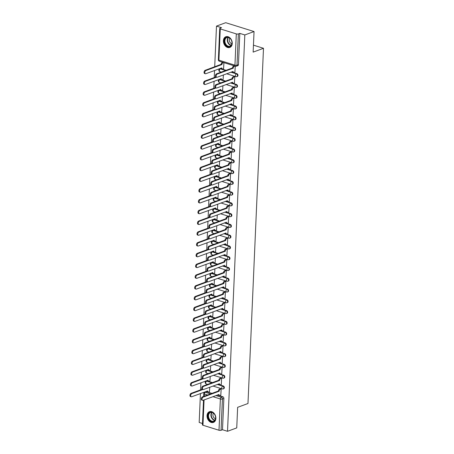 <?xml version="1.0" encoding="UTF-8"?>
<svg xmlns="http://www.w3.org/2000/svg" width="454" height="454" viewBox="0 0 454 454"><rect width="100%" height="100%" fill="white"/><g stroke="black" fill="none" stroke-linecap="round" stroke-linejoin="round"><path stroke-width="0.68" d="M237.346 76.442A1.464 1.084 -110.3 0 0 237.97 75.421A1.464 1.084 -110.3 0 0 236.897 73.684L236.386 73.877A1.464 1.084 69.7 0 1 237.459 75.608A1.464 1.084 69.7 0 1 236.835 76.63L237.346 76.442M236.874 87.208A1.464 1.084 -110.3 0 0 237.499 86.186A1.464 1.084 -110.3 0 0 236.426 84.455L235.915 84.643A1.464 1.084 69.7 0 1 236.988 86.379A1.464 1.084 69.7 0 1 236.364 87.401L236.874 87.208M236.403 97.979A1.464 1.084 -110.3 0 0 237.028 96.957A1.464 1.084 -110.3 0 0 235.955 95.221L235.444 95.414A1.464 1.084 69.7 0 1 236.517 97.145A1.464 1.084 69.7 0 1 235.893 98.166L236.403 97.979M235.932 108.744A1.464 1.084 -110.3 0 0 236.557 107.723A1.464 1.084 -110.3 0 0 235.484 105.992L234.973 106.179A1.464 1.084 69.7 0 1 236.046 107.916A1.464 1.084 69.7 0 1 235.422 108.937L235.932 108.744M235.461 119.516A1.464 1.084 -110.3 0 0 236.086 118.494A1.464 1.084 -110.3 0 0 235.013 116.757L234.502 116.95A1.464 1.084 69.7 0 1 235.581 118.681A1.464 1.084 69.7 0 1 234.951 119.703L235.461 119.516M234.99 130.281A1.464 1.084 -110.3 0 0 235.62 129.259A1.464 1.084 -110.3 0 0 234.542 127.529L234.037 127.716A1.464 1.084 69.7 0 1 235.11 129.452A1.464 1.084 69.7 0 1 234.48 130.474L234.99 130.281M234.519 141.052A1.464 1.084 -110.3 0 0 235.149 140.031A1.464 1.084 -110.3 0 0 234.077 138.294L233.566 138.481A1.464 1.084 69.7 0 1 234.639 140.218A1.464 1.084 69.7 0 1 234.014 141.239L234.519 141.052M234.054 151.818A1.464 1.084 -110.3 0 0 234.678 150.796A1.464 1.084 -110.3 0 0 233.606 149.065L233.095 149.252A1.464 1.084 69.7 0 1 234.168 150.989A1.464 1.084 69.7 0 1 233.543 152.011L234.054 151.818M233.583 162.589A1.464 1.084 -110.3 0 0 234.207 161.567A1.464 1.084 -110.3 0 0 233.135 159.831L232.624 160.018A1.464 1.084 69.7 0 1 233.697 161.755A1.464 1.084 69.7 0 1 233.072 162.776L233.583 162.589M233.112 173.354A1.464 1.084 -110.3 0 0 233.736 172.333A1.464 1.084 -110.3 0 0 232.664 170.602L232.153 170.789A1.464 1.084 69.7 0 1 233.225 172.52A1.464 1.084 69.7 0 1 232.601 173.542L233.112 173.354M232.641 184.125A1.464 1.084 -110.3 0 0 233.265 183.104A1.464 1.084 -110.3 0 0 232.193 181.367L231.682 181.555A1.464 1.084 69.7 0 1 232.754 183.291A1.464 1.084 69.7 0 1 232.13 184.313L232.641 184.125M232.17 194.891A1.464 1.084 -110.3 0 0 232.794 193.869A1.464 1.084 -110.3 0 0 231.722 192.138L231.211 192.326A1.464 1.084 69.7 0 1 232.289 194.057A1.464 1.084 69.7 0 1 231.659 195.078L232.17 194.891M231.699 205.662A1.464 1.084 -110.3 0 0 232.329 204.641A1.464 1.084 -110.3 0 0 231.256 202.904L230.746 203.091A1.464 1.084 69.7 0 1 231.818 204.828A1.464 1.084 69.7 0 1 231.188 205.849L231.699 205.662M231.234 216.427A1.464 1.084 -110.3 0 0 231.858 215.406A1.464 1.084 -110.3 0 0 230.785 213.675L230.274 213.862A1.464 1.084 69.7 0 1 231.347 215.593A1.464 1.084 69.7 0 1 230.723 216.615L231.234 216.427M230.763 227.199A1.464 1.084 -110.3 0 0 231.387 226.177A1.464 1.084 -110.3 0 0 230.314 224.441L229.803 224.628A1.464 1.084 69.7 0 1 230.876 226.364A1.464 1.084 69.7 0 1 230.252 227.386L230.763 227.199M230.292 237.964A1.464 1.084 -110.3 0 0 230.916 236.943A1.464 1.084 -110.3 0 0 229.843 235.212L229.332 235.399A1.464 1.084 69.7 0 1 230.405 237.13A1.464 1.084 69.7 0 1 229.781 238.151L230.292 237.964M229.82 248.735A1.464 1.084 -110.3 0 0 230.445 247.714A1.464 1.084 -110.3 0 0 229.372 245.977L228.861 246.164A1.464 1.084 69.7 0 1 229.934 247.901A1.464 1.084 69.7 0 1 229.31 248.923L229.82 248.735M229.349 259.501A1.464 1.084 -110.3 0 0 229.974 258.479A1.464 1.084 -110.3 0 0 228.901 256.748L228.39 256.936A1.464 1.084 69.7 0 1 229.469 258.666A1.464 1.084 69.7 0 1 228.839 259.688L229.349 259.501M228.878 270.272A1.464 1.084 -110.3 0 0 229.508 269.25A1.464 1.084 -110.3 0 0 228.43 267.514L227.925 267.701A1.464 1.084 69.7 0 1 228.998 269.438A1.464 1.084 69.7 0 1 228.368 270.459L228.878 270.272M228.407 281.037A1.464 1.084 -110.3 0 0 229.037 280.016A1.464 1.084 -110.3 0 0 227.965 278.279L227.454 278.472A1.464 1.084 69.7 0 1 228.527 280.203A1.464 1.084 69.7 0 1 227.902 281.225L228.407 281.037M227.942 291.803A1.464 1.084 -110.3 0 0 228.566 290.787A1.464 1.084 -110.3 0 0 227.494 289.05L226.983 289.238A1.464 1.084 69.7 0 1 228.056 290.974A1.464 1.084 69.7 0 1 227.431 291.996L227.942 291.803M227.471 302.574A1.464 1.084 -110.3 0 0 228.095 301.552A1.464 1.084 -110.3 0 0 227.023 299.816L226.512 300.009A1.464 1.084 69.7 0 1 227.585 301.74A1.464 1.084 69.7 0 1 226.96 302.761L227.471 302.574M227 313.339A1.464 1.084 -110.3 0 0 227.624 312.318A1.464 1.084 -110.3 0 0 226.552 310.587L226.041 310.774A1.464 1.084 69.7 0 1 227.113 312.511A1.464 1.084 69.7 0 1 226.489 313.532L227 313.339M226.529 324.111A1.464 1.084 -110.3 0 0 227.153 323.089A1.464 1.084 -110.3 0 0 226.081 321.353L225.57 321.546A1.464 1.084 69.7 0 1 226.642 323.276A1.464 1.084 69.7 0 1 226.018 324.298L226.529 324.111M226.058 334.876A1.464 1.084 -110.3 0 0 226.682 333.855A1.464 1.084 -110.3 0 0 225.61 332.124L225.099 332.311A1.464 1.084 69.7 0 1 226.177 334.048A1.464 1.084 69.7 0 1 225.547 335.069L226.058 334.876M225.587 345.647A1.464 1.084 -110.3 0 0 226.217 344.626A1.464 1.084 -110.3 0 0 225.144 342.889L224.634 343.082A1.464 1.084 69.7 0 1 225.706 344.813A1.464 1.084 69.7 0 1 225.076 345.834L225.587 345.647M225.122 356.413A1.464 1.084 -110.3 0 0 225.746 355.391A1.464 1.084 -110.3 0 0 224.673 353.66L224.162 353.848A1.464 1.084 69.7 0 1 225.235 355.584A1.464 1.084 69.7 0 1 224.611 356.606L225.122 356.413M224.651 367.184A1.464 1.084 -110.3 0 0 225.275 366.162A1.464 1.084 -110.3 0 0 224.202 364.426L223.691 364.613A1.464 1.084 69.7 0 1 224.764 366.35A1.464 1.084 69.7 0 1 224.14 367.371L224.651 367.184M224.18 377.949A1.464 1.084 -110.3 0 0 224.804 376.928A1.464 1.084 -110.3 0 0 223.731 375.197L223.22 375.384A1.464 1.084 69.7 0 1 224.293 377.121A1.464 1.084 69.7 0 1 223.669 378.137L224.18 377.949M223.708 388.72A1.464 1.084 -110.3 0 0 224.333 387.699A1.464 1.084 -110.3 0 0 223.26 385.962L222.749 386.15A1.464 1.084 69.7 0 1 223.822 387.886A1.464 1.084 69.7 0 1 223.198 388.908L223.708 388.72M207.03 415.677A5.715 4.222 -110.3 0 0 213.431 422.419A5.715 4.222 -110.3 0 0 215.871 418.435A5.715 4.222 -110.3 0 0 209.47 411.693A5.715 4.222 -110.3 0 0 207.03 415.677M223.402 40.724A5.715 4.222 -110.3 0 0 229.798 47.46A5.715 4.222 -110.3 0 0 232.238 43.482A5.715 4.222 -110.3 0 0 225.842 36.74A5.715 4.222 -110.3 0 0 223.402 40.724M254.047 31.542L253.15 52.114L263.49 48.294L247.98 403.504L237.641 407.323L236.744 427.895L227.516 431.3L244.819 34.947L254.047 31.542L225.712 22.7L216.484 26.105L214.708 66.806M214.549 70.489L214.237 77.572M214.078 81.26L213.766 88.343M213.607 92.026L213.295 99.108M213.136 102.791L212.83 109.879M212.665 113.562L212.358 120.645M212.194 124.328L211.887 131.41M211.729 135.099L211.416 142.181M211.258 145.865L210.945 152.947M210.787 156.636L210.474 163.718M210.316 167.401L210.009 174.484M209.844 178.172L209.538 185.255M209.373 188.938L209.067 196.02M208.902 199.709L208.596 206.791M208.437 210.474L208.125 217.557M207.966 221.246L207.654 228.328M207.495 232.011L207.183 239.093M207.024 242.782L206.718 249.865M206.553 253.548L206.247 260.63M206.082 264.319L205.776 271.401M205.617 275.084L205.304 282.167M205.146 285.855L204.833 292.938M204.675 296.621L204.362 303.703M204.204 307.386L203.897 314.474M203.732 318.158L203.426 325.24M203.261 328.923L202.955 336.011M202.79 339.694L202.484 346.777M202.325 350.46L202.013 357.542M201.854 361.231L201.542 368.313M201.383 371.996L201.071 379.079M200.912 382.767L200.606 389.85M200.441 393.533L199.181 422.458L202.484 423.491M216.484 26.105L221.501 27.671L220.065 28.205A1.464 0.488 2.5 0 0 219.73 28.494A1.464 0.488 2.5 0 0 220.269 28.897L236.307 33.902A1.464 0.488 2.5 0 0 238.367 33.914L236.999 65.183A1.464 1.084 69.7 0 1 236.375 66.205L237.811 65.677A1.464 1.084 69.7 0 0 238.441 64.655L236.999 65.183A1.464 0.488 2.5 0 1 234.939 65.172L236.307 33.902M244.819 34.947L239.803 33.386L238.367 33.914M206.752 391.728L205.316 392.256A1.464 1.084 69.7 0 0 204.748 392.262L206.184 391.734A1.464 1.084 69.7 0 1 206.752 391.728L211.995 393.363M217.318 395.025L222.789 396.734L221.353 397.261A1.464 1.084 69.7 0 1 222.426 398.998L221.064 430.267A1.464 0.488 -177.5 0 1 218.998 430.256L202.961 425.25A1.464 0.488 -177.5 0 1 202.427 424.842L203.506 400.127M221.064 430.267L222.5 429.734L227.516 431.3M220.797 395.201L221.172 389.021L220.321 388.828M209.935 380.895L210.236 376.451M221.268 384.43L221.643 378.25L220.792 378.063M210.401 370.129L210.707 365.68M221.739 373.665L222.114 367.485L221.263 367.292M210.872 359.358L211.178 354.914M222.205 362.894L222.585 356.719L221.734 356.526M211.343 348.593L211.643 344.149M222.676 352.128L223.056 345.948L222.205 345.755M211.814 337.821L212.114 333.378M223.147 341.357L223.527 335.183L222.67 334.99M212.285 327.056L212.586 322.612M223.618 330.591L223.998 324.411L223.141 324.218M212.756 316.285L213.057 311.841M224.089 319.82L224.463 313.646L223.612 313.453M213.227 305.519L213.528 301.076M224.56 309.055L224.934 302.875L224.083 302.682M213.692 294.748L213.999 290.305M225.031 298.289L225.405 292.109L224.554 291.916M214.163 283.983L214.464 279.539M225.496 287.518L225.876 281.338L225.025 281.145M214.634 273.212L214.935 268.768M225.967 276.753L226.347 270.573L225.49 270.38M215.105 262.446L215.406 258.003M226.438 265.982L226.818 259.802L225.961 259.609M215.576 251.675L215.877 247.231M226.909 255.216L227.284 249.036L226.433 248.843M216.047 240.909L216.348 236.466M227.38 244.445L227.755 238.265L226.904 238.078M216.513 230.144L216.819 225.695M227.851 233.679L228.226 227.499L227.375 227.306M216.984 219.373L217.29 214.929M228.317 222.908L228.697 216.728L227.846 216.541M217.455 208.607L217.755 204.158M228.788 212.143L229.168 205.963L228.317 205.77M217.926 197.836L218.226 193.393M229.259 201.372L229.639 195.192L228.782 195.004M218.397 187.071L218.697 182.621M229.73 190.606L230.11 184.426L229.253 184.233M218.868 176.3L219.168 171.856M230.201 179.835L230.575 173.655L229.724 173.468M219.339 165.534L219.64 161.085M230.672 169.07L231.046 162.89L230.195 162.697M219.804 154.763L220.111 150.319M231.143 158.298L231.517 152.118L230.666 151.931M220.275 143.997L220.576 139.554M231.608 147.533L231.988 141.353L231.137 141.16M220.746 133.226L221.047 128.783M232.079 136.762L232.459 130.587L231.602 130.394M221.217 122.461L221.518 118.017M232.55 125.996L232.93 119.816L232.073 119.623M221.688 111.69L221.989 107.246M233.021 115.225L233.396 109.051L232.544 108.858M222.159 100.924L222.46 96.481M233.492 104.46L233.867 98.28L233.016 98.087M222.625 90.153L222.931 85.71M233.963 93.689L234.338 87.514L233.487 87.321M223.096 79.388L223.402 74.944M234.429 82.923L234.809 76.743L233.958 76.55M223.567 68.616L223.936 62.641M234.9 72.158L235.268 66.176M220.86 68.685L220.349 68.872A1.464 1.084 69.7 0 0 219.781 68.877L220.292 68.69A1.464 1.084 -110.3 0 1 220.86 68.685L226.103 70.319M231.421 71.982L236.897 73.684M220.389 79.45L219.878 79.637A1.464 1.084 69.7 0 0 219.31 79.643L219.821 79.456A1.464 1.084 -110.3 0 1 220.389 79.45L225.632 81.084M230.955 82.747L236.426 84.455M219.918 90.221L219.407 90.408A1.464 1.084 69.7 0 0 218.839 90.414L219.35 90.227A1.464 1.084 -110.3 0 1 219.918 90.221L225.161 91.856M230.484 93.518L235.955 95.221M219.447 100.987L218.936 101.174A1.464 1.084 69.7 0 0 218.368 101.18L218.879 100.992A1.464 1.084 -110.3 0 1 219.447 100.987L224.69 102.621M230.013 104.284L235.484 105.992M218.976 111.758L218.465 111.945A1.464 1.084 69.7 0 0 217.897 111.951L218.408 111.763A1.464 1.084 -110.3 0 1 218.976 111.758L224.219 113.392M229.542 115.049L235.013 116.757M218.51 122.523L217.999 122.711A1.464 1.084 69.7 0 0 217.432 122.716L217.937 122.529A1.464 1.084 -110.3 0 1 218.51 122.523L223.748 124.158M229.071 125.82L234.542 127.529M218.039 133.294L217.528 133.482A1.464 1.084 69.7 0 0 216.961 133.487L217.472 133.3A1.464 1.084 -110.3 0 1 218.039 133.294L223.277 134.929M228.6 136.586L234.077 138.294M217.568 144.06L217.057 144.247A1.464 1.084 69.7 0 0 216.49 144.253L217.001 144.066A1.464 1.084 -110.3 0 1 217.568 144.06L222.812 145.694M228.129 147.357L233.606 149.065M217.097 154.825L216.586 155.018A1.464 1.084 69.7 0 0 216.019 155.024L216.53 154.831A1.464 1.084 -110.3 0 1 217.097 154.825L222.341 156.465M227.664 158.123L233.135 159.831M216.626 165.597L216.115 165.784A1.464 1.084 69.7 0 0 215.548 165.789L216.059 165.602A1.464 1.084 -110.3 0 1 216.626 165.597L221.87 167.231M227.193 168.894L232.664 170.602M216.155 176.362L215.644 176.555A1.464 1.084 69.7 0 0 215.077 176.561L215.588 176.368A1.464 1.084 -110.3 0 1 216.155 176.362L221.399 178.002M226.722 179.659L232.193 181.367M215.684 187.133L215.179 187.32A1.464 1.084 69.7 0 0 214.606 187.326L215.117 187.139A1.464 1.084 -110.3 0 1 215.684 187.133L220.928 188.768M226.251 190.43L231.722 192.138M215.219 197.899L214.708 198.092A1.464 1.084 69.7 0 0 214.14 198.097L214.651 197.904A1.464 1.084 -110.3 0 1 215.219 197.899L220.457 199.539M225.78 201.196L231.256 202.904M214.748 208.67L214.237 208.857A1.464 1.084 69.7 0 0 213.669 208.863L214.18 208.675A1.464 1.084 -110.3 0 1 214.748 208.67L219.991 210.304M225.309 211.967L230.785 213.675M214.277 219.435L213.766 219.628A1.464 1.084 69.7 0 0 213.198 219.634L213.709 219.441A1.464 1.084 -110.3 0 1 214.277 219.435L219.52 221.075M224.844 222.732L230.314 224.441M213.806 230.206L213.295 230.394A1.464 1.084 69.7 0 0 212.727 230.399L213.238 230.212A1.464 1.084 -110.3 0 1 213.806 230.206L219.049 231.841M224.372 233.504L229.843 235.212M213.335 240.972L212.824 241.159A1.464 1.084 69.7 0 0 212.256 241.165L212.767 240.978A1.464 1.084 -110.3 0 1 213.335 240.972L218.578 242.612M223.901 244.269L229.372 245.977M212.864 251.743L212.353 251.93A1.464 1.084 69.7 0 0 211.785 251.936L212.296 251.749A1.464 1.084 -110.3 0 1 212.864 251.743L218.107 253.377M223.43 255.04L228.901 256.748M212.398 262.508L211.887 262.696A1.464 1.084 69.7 0 0 211.32 262.701L211.825 262.514A1.464 1.084 -110.3 0 1 212.398 262.508L217.636 264.143M222.959 265.806L228.43 267.514M211.927 273.28L211.416 273.467A1.464 1.084 69.7 0 0 210.849 273.473L211.36 273.285A1.464 1.084 -110.3 0 1 211.927 273.28L217.165 274.914M222.488 276.577L227.965 278.279M211.456 284.045L210.945 284.232A1.464 1.084 69.7 0 0 210.378 284.238L210.889 284.051A1.464 1.084 -110.3 0 1 211.456 284.045L216.7 285.679M222.017 287.342L227.494 289.05M210.985 294.816L210.474 295.004A1.464 1.084 69.7 0 0 209.907 295.009L210.418 294.822A1.464 1.084 -110.3 0 1 210.985 294.816L216.229 296.451M221.552 298.113L227.023 299.816M210.514 305.582L210.003 305.769A1.464 1.084 69.7 0 0 209.436 305.775L209.947 305.587A1.464 1.084 -110.3 0 1 210.514 305.582L215.758 307.216M221.081 308.879L226.552 310.587M210.043 316.353L209.532 316.54A1.464 1.084 69.7 0 0 208.965 316.546L209.476 316.359A1.464 1.084 -110.3 0 1 210.043 316.353L215.287 317.987M220.61 319.644L226.081 321.353M209.572 327.118L209.067 327.306A1.464 1.084 69.7 0 0 208.494 327.311L209.005 327.124A1.464 1.084 -110.3 0 1 209.572 327.118L214.816 328.753M220.139 330.416L225.61 332.124M209.107 337.889L208.596 338.077A1.464 1.084 69.7 0 0 208.028 338.082L208.539 337.895A1.464 1.084 -110.3 0 1 209.107 337.889L214.345 339.524M219.668 341.181L225.144 342.889M208.636 348.655L208.125 348.842A1.464 1.084 69.7 0 0 207.557 348.848L208.068 348.661A1.464 1.084 -110.3 0 1 208.636 348.655L213.879 350.289M219.197 351.952L224.673 353.66M208.165 359.426L207.654 359.613A1.464 1.084 69.7 0 0 207.086 359.619L207.597 359.426A1.464 1.084 -110.3 0 1 208.165 359.426L213.408 361.061M218.732 362.718L224.202 364.426M207.694 370.192L207.183 370.379A1.464 1.084 69.7 0 0 206.615 370.385L207.126 370.197A1.464 1.084 -110.3 0 1 207.694 370.192L212.937 371.826M218.261 373.489L223.731 375.197M207.223 380.957L206.712 381.15A1.464 1.084 69.7 0 0 206.144 381.156L206.655 380.963A1.464 1.084 -110.3 0 1 207.223 380.957L212.466 382.597M217.789 384.254L223.26 385.962M253.451 45.162L263.49 48.294M209.464 391.666L209.765 387.217M239.803 33.386L238.441 64.655M222.5 429.734L223.862 398.464A1.464 1.084 -110.3 0 0 222.789 396.734M221.166 389.021L220.145 389.396A1.464 0.857 107.3 0 0 219.157 391.121L218.419 390.888A1.464 0.857 -72.7 0 1 219.407 389.169L220.428 388.789M219.151 391.223L203.154 397.131A1.685 0.987 107.3 0 0 202.058 398.771A1.685 0.987 107.3 0 0 202.58 400.326A1.685 0.987 107.3 0 0 203.012 400.309L219.01 394.503A1.464 0.857 107.3 0 0 219.498 395.559L218.76 395.332A1.464 0.857 -72.7 0 1 218.295 394.662M202.58 400.326L201.843 400.099A1.685 0.987 -72.7 0 1 201.321 398.538A1.685 0.987 -72.7 0 1 202.416 396.904L218.414 390.996M219.498 395.559A1.464 0.857 107.3 0 0 219.872 395.542L220.905 395.162M202.887 389.509L191.821 393.595A1.685 0.987 107.3 0 0 190.72 395.235A1.685 0.987 107.3 0 0 191.248 396.79A1.685 0.987 107.3 0 0 191.679 396.768L207.671 390.968A1.464 0.857 107.3 0 0 208.165 392.023A1.464 0.857 107.3 0 0 208.539 392.006L209.572 391.62M208.165 392.023L207.427 391.791A1.464 0.857 -72.7 0 1 206.962 391.127M191.248 396.79L190.51 396.563A1.685 0.987 -72.7 0 1 189.988 395.003A1.685 0.987 -72.7 0 1 191.083 393.363L202.178 389.265M221.637 378.25L220.61 378.63A1.464 0.857 107.3 0 0 219.623 380.35L218.89 380.123A1.464 0.857 -72.7 0 1 219.878 378.398L220.899 378.023M219.623 380.458L203.625 386.365A1.685 0.987 107.3 0 0 202.524 388A1.685 0.987 107.3 0 0 203.052 389.56A1.685 0.987 107.3 0 0 203.483 389.538L219.475 383.732A1.464 0.857 107.3 0 0 219.969 384.793L219.231 384.561A1.464 0.857 -72.7 0 1 218.766 383.897M203.052 389.56L202.314 389.328A1.685 0.987 -72.7 0 1 201.792 387.773A1.685 0.987 -72.7 0 1 202.887 386.133L218.885 380.225M219.969 384.793A1.464 0.857 107.3 0 0 220.343 384.771L221.376 384.39M222.108 367.485L221.081 367.859A1.464 0.857 107.3 0 0 220.094 369.584L219.356 369.352A1.464 0.857 -72.7 0 1 220.349 367.632L221.37 367.252M220.094 369.687L204.096 375.594A1.685 0.987 107.3 0 0 202.995 377.234A1.685 0.987 107.3 0 0 203.523 378.789A1.685 0.987 107.3 0 0 203.954 378.772L219.946 372.967A1.464 0.857 107.3 0 0 220.44 374.022L219.702 373.795A1.464 0.857 -72.7 0 1 219.237 373.126M203.523 378.789L202.785 378.562A1.685 0.987 -72.7 0 1 202.257 377.002A1.685 0.987 -72.7 0 1 203.358 375.367L219.356 369.46M220.44 374.022A1.464 0.857 107.3 0 0 220.814 374.005L221.847 373.625M209.731 420.353A4.949 3.655 69.7 0 1 208.607 413.554A4.949 3.655 69.7 0 1 213.908 413.481A4.949 3.655 69.7 0 1 215.031 420.279A4.949 3.655 69.7 0 1 209.731 420.353M213.987 413.645A4.58 3.382 -110.3 0 0 210.463 412.533A4.58 3.382 -110.3 0 0 208.511 415.711A4.58 3.382 -110.3 0 0 210.117 420.012A4.58 3.382 -110.3 0 0 213.641 421.13A4.58 3.382 -110.3 0 0 215.593 417.952A4.58 3.382 -110.3 0 0 213.987 413.645M213.454 413.168A3.263 2.406 -110.3 0 0 214.061 417.85A3.263 2.406 -110.3 0 0 215.502 418.707M209.935 411.557A5.681 4.194 -110.3 0 0 209.85 411.591A5.681 4.194 -110.3 0 0 207.427 415.529A5.681 4.194 -110.3 0 0 209.425 420.864A5.681 4.194 -110.3 0 0 213.789 422.243A5.681 4.194 -110.3 0 0 213.874 422.214L213.789 422.243M226.103 45.4A4.949 3.655 69.7 0 1 224.98 38.601A4.949 3.655 69.7 0 1 230.28 38.528A4.949 3.655 69.7 0 1 231.404 45.326A4.949 3.655 69.7 0 1 226.103 45.4M230.354 38.692A4.58 3.382 -110.3 0 0 226.835 37.58A4.58 3.382 -110.3 0 0 224.883 40.758A4.58 3.382 -110.3 0 0 226.489 45.06A4.58 3.382 -110.3 0 0 230.008 46.172A4.58 3.382 -110.3 0 0 231.966 42.999A4.58 3.382 -110.3 0 0 230.354 38.692M229.826 38.215A3.263 2.406 -110.3 0 0 230.433 42.897A3.263 2.406 -110.3 0 0 231.869 43.754M226.308 36.604A5.681 4.194 -110.3 0 0 226.223 36.638A5.681 4.194 -110.3 0 0 223.799 40.576A5.681 4.194 -110.3 0 0 225.791 45.911A5.681 4.194 -110.3 0 0 230.161 47.29A5.681 4.194 -110.3 0 0 230.24 47.261L230.161 47.29M203.358 378.738L192.292 382.824A1.685 0.987 107.3 0 0 191.191 384.464A1.685 0.987 107.3 0 0 191.719 386.025A1.685 0.987 107.3 0 0 192.15 386.002L208.142 380.197A1.464 0.857 107.3 0 0 208.636 381.252A1.464 0.857 107.3 0 0 209.01 381.235L210.043 380.855M208.636 381.252L207.898 381.025A1.464 0.857 -72.7 0 1 207.433 380.361M191.719 386.025L190.981 385.792A1.685 0.987 -72.7 0 1 190.453 384.237A1.685 0.987 -72.7 0 1 191.554 382.597L202.649 378.5M203.829 367.973L192.757 372.059A1.685 0.987 107.3 0 0 191.662 373.699A1.685 0.987 107.3 0 0 192.19 375.254A1.685 0.987 107.3 0 0 192.621 375.231L208.613 369.431A1.464 0.857 107.3 0 0 209.107 370.487A1.464 0.857 107.3 0 0 209.481 370.47L210.514 370.089M209.107 370.487L208.369 370.254A1.464 0.857 -72.7 0 1 207.898 369.59M192.19 375.254L191.452 375.027A1.685 0.987 -72.7 0 1 190.924 373.466A1.685 0.987 -72.7 0 1 192.025 371.826L203.12 367.729M222.579 356.713L221.552 357.094A1.464 0.857 107.3 0 0 220.565 358.813L219.827 358.586A1.464 0.857 -72.7 0 1 220.814 356.861L221.841 356.486M220.559 358.921L204.561 364.829A1.685 0.987 107.3 0 0 203.466 366.463A1.685 0.987 107.3 0 0 203.994 368.024A1.685 0.987 107.3 0 0 204.425 368.001L220.417 362.196A1.464 0.857 107.3 0 0 220.911 363.257L220.173 363.024A1.464 0.857 -72.7 0 1 219.702 362.36M203.994 368.024L203.256 367.791A1.685 0.987 -72.7 0 1 202.728 366.236A1.685 0.987 -72.7 0 1 203.829 364.596L219.827 358.688M220.911 363.257A1.464 0.857 107.3 0 0 221.285 363.234L222.318 362.854M223.05 345.948L222.023 346.323A1.464 0.857 107.3 0 0 221.036 348.048L220.298 347.815A1.464 0.857 -72.7 0 1 221.285 346.096L222.312 345.715M221.03 348.15L205.032 354.058A1.685 0.987 107.3 0 0 203.937 355.698A1.685 0.987 107.3 0 0 204.465 357.253A1.685 0.987 107.3 0 0 204.896 357.236L220.888 351.43A1.464 0.857 107.3 0 0 221.376 352.486L220.644 352.259A1.464 0.857 -72.7 0 1 220.173 351.589M204.465 357.253L203.727 357.026A1.685 0.987 -72.7 0 1 203.199 355.465A1.685 0.987 -72.7 0 1 204.294 353.831L220.292 347.923M221.376 352.486A1.464 0.857 107.3 0 0 221.756 352.469L222.789 352.088M223.521 335.177L222.494 335.557A1.464 0.857 107.3 0 0 221.507 337.282L220.769 337.05A1.464 0.857 -72.7 0 1 221.756 335.324L222.783 334.95M221.501 337.384L205.503 343.292A1.685 0.987 107.3 0 0 204.408 344.926A1.685 0.987 107.3 0 0 204.93 346.487A1.685 0.987 107.3 0 0 205.367 346.464L221.359 340.665A1.464 0.857 107.3 0 0 221.847 341.72L221.109 341.487A1.464 0.857 -72.7 0 1 220.644 340.823M204.93 346.487L204.198 346.254A1.685 0.987 -72.7 0 1 203.67 344.7A1.685 0.987 -72.7 0 1 204.765 343.059L220.763 337.152M221.847 341.72A1.464 0.857 107.3 0 0 222.227 341.697L223.254 341.317M204.294 357.202L193.228 361.288A1.685 0.987 107.3 0 0 192.133 362.928A1.685 0.987 107.3 0 0 192.661 364.488A1.685 0.987 107.3 0 0 193.092 364.466L209.084 358.66A1.464 0.857 107.3 0 0 209.572 359.721A1.464 0.857 107.3 0 0 209.952 359.699L210.985 359.318M209.572 359.721L208.84 359.489A1.464 0.857 -72.7 0 1 208.369 358.825M192.661 364.488L191.923 364.256A1.685 0.987 -72.7 0 1 191.395 362.701A1.685 0.987 -72.7 0 1 192.49 361.061L203.591 356.963M204.765 346.436L193.699 350.522A1.685 0.987 107.3 0 0 192.604 352.162A1.685 0.987 107.3 0 0 193.126 353.717A1.685 0.987 107.3 0 0 193.563 353.7L209.555 347.895A1.464 0.857 107.3 0 0 210.043 348.95A1.464 0.857 107.3 0 0 210.423 348.933L211.456 348.553M210.043 348.95L209.311 348.723A1.464 0.857 -72.7 0 1 208.84 348.053M193.126 353.717L192.394 353.49A1.685 0.987 -72.7 0 1 191.866 351.929A1.685 0.987 -72.7 0 1 192.961 350.295L204.062 346.192M205.236 335.665L194.17 339.757A1.685 0.987 107.3 0 0 193.075 341.391A1.685 0.987 107.3 0 0 193.597 342.952A1.685 0.987 107.3 0 0 194.034 342.929L210.026 337.123A1.464 0.857 107.3 0 0 210.514 338.185A1.464 0.857 107.3 0 0 210.889 338.162L211.922 337.782M210.514 338.185L209.776 337.952A1.464 0.857 -72.7 0 1 209.311 337.288M193.597 342.952L192.859 342.719A1.685 0.987 -72.7 0 1 192.337 341.164A1.685 0.987 -72.7 0 1 193.432 339.524L204.527 335.427M223.987 324.411L222.965 324.786A1.464 0.857 107.3 0 0 221.978 326.511L221.24 326.284A1.464 0.857 -72.7 0 1 222.227 324.559L223.254 324.179M221.972 326.613L205.974 332.521A1.685 0.987 107.3 0 0 204.879 334.161A1.685 0.987 107.3 0 0 205.401 335.722A1.685 0.987 107.3 0 0 205.838 335.699L221.83 329.893A1.464 0.857 107.3 0 0 222.318 330.949L221.58 330.722A1.464 0.857 -72.7 0 1 221.115 330.052M205.401 335.722L204.663 335.489A1.685 0.987 -72.7 0 1 204.141 333.928A1.685 0.987 -72.7 0 1 205.236 332.294L221.234 326.386M222.318 330.949A1.464 0.857 107.3 0 0 222.693 330.932L223.726 330.552M205.707 324.899L194.641 328.985A1.685 0.987 107.3 0 0 193.54 330.625A1.685 0.987 107.3 0 0 194.068 332.18A1.685 0.987 107.3 0 0 194.499 332.163L210.497 326.358A1.464 0.857 107.3 0 0 210.985 327.413A1.464 0.857 107.3 0 0 211.36 327.396L212.393 327.016M210.985 327.413L210.247 327.186A1.464 0.857 -72.7 0 1 209.782 326.517M194.068 332.18L193.33 331.953A1.685 0.987 -72.7 0 1 192.808 330.393A1.685 0.987 -72.7 0 1 193.903 328.758L204.998 324.661M224.458 313.64L223.436 314.02A1.464 0.857 107.3 0 0 222.449 315.746L221.711 315.513A1.464 0.857 -72.7 0 1 222.698 313.788L223.72 313.413M222.443 315.848L206.445 321.755A1.685 0.987 107.3 0 0 205.344 323.39A1.685 0.987 107.3 0 0 205.872 324.951A1.685 0.987 107.3 0 0 206.303 324.928L222.301 319.128A1.464 0.857 107.3 0 0 222.789 320.184L222.051 319.951A1.464 0.857 -72.7 0 1 221.586 319.287M205.872 324.951L205.134 324.724A1.685 0.987 -72.7 0 1 204.612 323.163A1.685 0.987 -72.7 0 1 205.707 321.523L221.705 315.615M222.789 320.184A1.464 0.857 107.3 0 0 223.164 320.161L224.197 319.781M206.178 314.128L195.112 318.22A1.685 0.987 107.3 0 0 194.011 319.854A1.685 0.987 107.3 0 0 194.539 321.415A1.685 0.987 107.3 0 0 194.97 321.392L210.962 315.587A1.464 0.857 107.3 0 0 211.456 316.648A1.464 0.857 107.3 0 0 211.831 316.625L212.864 316.245M211.456 316.648L210.718 316.415A1.464 0.857 -72.7 0 1 210.253 315.751M194.539 321.415L193.801 321.182A1.685 0.987 -72.7 0 1 193.273 319.627A1.685 0.987 -72.7 0 1 194.374 317.987L205.469 313.89M224.929 302.875L223.901 303.249A1.464 0.857 107.3 0 0 222.914 304.974L222.182 304.748A1.464 0.857 -72.7 0 1 223.169 303.022L224.191 302.642M222.914 305.077L206.916 310.984A1.685 0.987 107.3 0 0 205.815 312.624A1.685 0.987 107.3 0 0 206.343 314.185A1.685 0.987 107.3 0 0 206.774 314.162L222.766 308.357A1.464 0.857 107.3 0 0 223.26 309.412L222.522 309.185A1.464 0.857 -72.7 0 1 222.057 308.521M206.343 314.185L205.605 313.952A1.685 0.987 -72.7 0 1 205.077 312.392A1.685 0.987 -72.7 0 1 206.178 310.757L222.176 304.85M223.26 309.412A1.464 0.857 107.3 0 0 223.635 309.395L224.668 309.015M206.649 303.363L195.583 307.449A1.685 0.987 107.3 0 0 194.482 309.089A1.685 0.987 107.3 0 0 195.01 310.644A1.685 0.987 107.3 0 0 195.441 310.627L211.433 304.821A1.464 0.857 107.3 0 0 211.927 305.877A1.464 0.857 107.3 0 0 212.302 305.86L213.335 305.48M211.927 305.877L211.189 305.65A1.464 0.857 -72.7 0 1 210.724 304.98M195.01 310.644L194.272 310.417A1.685 0.987 -72.7 0 1 193.744 308.856A1.685 0.987 -72.7 0 1 194.845 307.222L205.94 303.124M225.4 292.104L224.372 292.484A1.464 0.857 107.3 0 0 223.385 294.209L222.647 293.976A1.464 0.857 -72.7 0 1 223.635 292.251L224.662 291.877M223.379 294.311L207.382 300.219A1.685 0.987 107.3 0 0 206.286 301.859A1.685 0.987 107.3 0 0 206.814 303.414A1.685 0.987 107.3 0 0 207.245 303.391L223.237 297.591A1.464 0.857 107.3 0 0 223.731 298.647L222.993 298.414A1.464 0.857 -72.7 0 1 222.528 297.75M206.814 303.414L206.076 303.187A1.685 0.987 -72.7 0 1 205.548 301.626A1.685 0.987 -72.7 0 1 206.649 299.986L222.647 294.079M223.731 298.647A1.464 0.857 107.3 0 0 224.106 298.63L225.139 298.244M207.12 292.597L196.049 296.683A1.685 0.987 107.3 0 0 194.953 298.318A1.685 0.987 107.3 0 0 195.481 299.878A1.685 0.987 107.3 0 0 195.912 299.856L211.904 294.05A1.464 0.857 107.3 0 0 212.398 295.111A1.464 0.857 107.3 0 0 212.773 295.089L213.806 294.708M212.398 295.111L211.66 294.879A1.464 0.857 -72.7 0 1 211.189 294.215M195.481 299.878L194.743 299.646A1.685 0.987 -72.7 0 1 194.216 298.091A1.685 0.987 -72.7 0 1 195.316 296.451L206.411 292.353M225.871 281.338L224.844 281.718A1.464 0.857 107.3 0 0 223.856 283.438L223.118 283.211A1.464 0.857 -72.7 0 1 224.106 281.486L225.133 281.105M223.85 283.54L207.853 289.448A1.685 0.987 107.3 0 0 206.757 291.088A1.685 0.987 107.3 0 0 207.285 292.648A1.685 0.987 107.3 0 0 207.716 292.626L223.708 286.82A1.464 0.857 107.3 0 0 224.202 287.876L223.464 287.649A1.464 0.857 -72.7 0 1 222.993 286.985M207.285 292.648L206.547 292.416A1.685 0.987 -72.7 0 1 206.02 290.861A1.685 0.987 -72.7 0 1 207.12 289.221L223.113 283.313M224.202 287.876A1.464 0.857 107.3 0 0 224.577 287.859L225.61 287.478M207.586 281.826L196.52 285.912A1.685 0.987 107.3 0 0 195.424 287.552A1.685 0.987 107.3 0 0 195.952 289.107A1.685 0.987 107.3 0 0 196.383 289.09L212.376 283.285A1.464 0.857 107.3 0 0 212.864 284.34A1.464 0.857 107.3 0 0 213.244 284.323L214.277 283.943M212.864 284.34L212.132 284.113A1.464 0.857 -72.7 0 1 211.66 283.444M195.952 289.107L195.214 288.88A1.685 0.987 -72.7 0 1 194.687 287.32A1.685 0.987 -72.7 0 1 195.782 285.685L206.882 281.588M226.342 270.567L225.315 270.947A1.464 0.857 107.3 0 0 224.327 272.672L223.589 272.44A1.464 0.857 -72.7 0 1 224.577 270.72L225.604 270.34M224.321 272.775L208.324 278.682A1.685 0.987 107.3 0 0 207.228 280.322A1.685 0.987 107.3 0 0 207.75 281.877A1.685 0.987 107.3 0 0 208.187 281.855L224.18 276.055A1.464 0.857 107.3 0 0 224.668 277.11L223.936 276.878A1.464 0.857 -72.7 0 1 223.464 276.214M207.75 281.877L207.018 281.65A1.685 0.987 -72.7 0 1 206.491 280.09A1.685 0.987 -72.7 0 1 207.586 278.45L223.584 272.542M224.668 277.11A1.464 0.857 107.3 0 0 225.048 277.093L226.081 276.707M208.057 271.061L196.991 275.147A1.685 0.987 107.3 0 0 195.895 276.781A1.685 0.987 107.3 0 0 196.417 278.342A1.685 0.987 107.3 0 0 196.854 278.319L212.847 272.519A1.464 0.857 107.3 0 0 213.335 273.575A1.464 0.857 107.3 0 0 213.715 273.552L214.742 273.172M213.335 273.575L212.597 273.342A1.464 0.857 -72.7 0 1 212.132 272.678M196.417 278.342L195.685 278.109A1.685 0.987 -72.7 0 1 195.158 276.554A1.685 0.987 -72.7 0 1 196.253 274.914L207.353 270.817M226.807 259.802L225.786 260.182A1.464 0.857 107.3 0 0 224.798 261.901L224.06 261.674A1.464 0.857 -72.7 0 1 225.048 259.949L226.075 259.569M224.792 262.003L208.795 267.911A1.685 0.987 107.3 0 0 207.699 269.551A1.685 0.987 107.3 0 0 208.221 271.112A1.685 0.987 107.3 0 0 208.658 271.089L224.651 265.284A1.464 0.857 107.3 0 0 225.139 266.339L224.401 266.112A1.464 0.857 -72.7 0 1 223.936 265.448M208.221 271.112L207.489 270.879A1.685 0.987 -72.7 0 1 206.962 269.324A1.685 0.987 -72.7 0 1 208.057 267.684L224.055 261.776M225.139 266.339A1.464 0.857 107.3 0 0 225.519 266.322L226.546 265.942M208.528 260.29L197.462 264.376A1.685 0.987 107.3 0 0 196.366 266.016A1.685 0.987 107.3 0 0 196.888 267.576A1.685 0.987 107.3 0 0 197.32 267.554L213.318 261.748A1.464 0.857 107.3 0 0 213.806 262.804A1.464 0.857 107.3 0 0 214.18 262.787L215.213 262.406M213.806 262.804L213.068 262.577A1.464 0.857 -72.7 0 1 212.603 261.907M196.888 267.576L196.151 267.344A1.685 0.987 -72.7 0 1 195.629 265.783A1.685 0.987 -72.7 0 1 196.724 264.149L207.819 260.051M227.278 249.03L226.257 249.411A1.464 0.857 107.3 0 0 225.269 251.136L224.531 250.903A1.464 0.857 -72.7 0 1 225.519 249.184L226.54 248.803M225.263 251.238L209.266 257.146A1.685 0.987 107.3 0 0 208.17 258.786A1.685 0.987 107.3 0 0 208.692 260.341A1.685 0.987 107.3 0 0 209.124 260.318L225.122 254.518A1.464 0.857 107.3 0 0 225.61 255.574L224.872 255.341A1.464 0.857 -72.7 0 1 224.407 254.677M208.692 260.341L207.955 260.114A1.685 0.987 -72.7 0 1 207.433 258.553A1.685 0.987 -72.7 0 1 208.528 256.913L224.526 251.005M225.61 255.574A1.464 0.857 107.3 0 0 225.984 255.557L227.017 255.171M208.999 249.524L197.933 253.61A1.685 0.987 107.3 0 0 196.832 255.244A1.685 0.987 107.3 0 0 197.359 256.805A1.685 0.987 107.3 0 0 197.791 256.782L213.783 250.983A1.464 0.857 107.3 0 0 214.277 252.038A1.464 0.857 107.3 0 0 214.651 252.015L215.684 251.635M214.277 252.038L213.539 251.805A1.464 0.857 -72.7 0 1 213.074 251.141M197.359 256.805L196.622 256.578A1.685 0.987 -72.7 0 1 196.1 255.017A1.685 0.987 -72.7 0 1 197.195 253.377L208.29 249.28M227.749 238.265L226.722 238.645A1.464 0.857 107.3 0 0 225.734 240.365L225.002 240.138A1.464 0.857 -72.7 0 1 225.99 238.412L227.011 238.032M225.734 240.467L209.737 246.374A1.685 0.987 107.3 0 0 208.636 248.015A1.685 0.987 107.3 0 0 209.163 249.575A1.685 0.987 107.3 0 0 209.595 249.552L225.587 243.747A1.464 0.857 107.3 0 0 226.081 244.802L225.343 244.575A1.464 0.857 -72.7 0 1 224.878 243.912M209.163 249.575L208.426 249.342A1.685 0.987 -72.7 0 1 207.904 247.788A1.685 0.987 -72.7 0 1 208.999 246.147L224.997 240.24M226.081 244.802A1.464 0.857 107.3 0 0 226.455 244.785L227.488 244.405M209.47 238.753L198.404 242.839A1.685 0.987 107.3 0 0 197.303 244.479A1.685 0.987 107.3 0 0 197.831 246.04A1.685 0.987 107.3 0 0 198.262 246.017L214.254 240.211A1.464 0.857 107.3 0 0 214.748 241.267A1.464 0.857 107.3 0 0 215.122 241.25L216.155 240.87M214.748 241.267L214.01 241.04A1.464 0.857 -72.7 0 1 213.545 240.376M197.831 246.04L197.093 245.807A1.685 0.987 -72.7 0 1 196.565 244.246A1.685 0.987 -72.7 0 1 197.666 242.612L208.761 238.515M228.22 227.494L227.193 227.874A1.464 0.857 107.3 0 0 226.206 229.599L225.468 229.366A1.464 0.857 -72.7 0 1 226.461 227.647L227.482 227.267M226.206 229.701L210.208 235.609A1.685 0.987 107.3 0 0 209.107 237.249A1.685 0.987 107.3 0 0 209.635 238.804A1.685 0.987 107.3 0 0 210.066 238.781L226.058 232.981A1.464 0.857 107.3 0 0 226.552 234.037L225.814 233.804A1.464 0.857 -72.7 0 1 225.349 233.14M209.635 238.804L208.897 238.577A1.685 0.987 -72.7 0 1 208.369 237.016A1.685 0.987 -72.7 0 1 209.47 235.376L225.468 229.469M226.552 234.037A1.464 0.857 107.3 0 0 226.926 234.02L227.959 233.64M209.941 227.987L198.869 232.073A1.685 0.987 107.3 0 0 197.774 233.714A1.685 0.987 107.3 0 0 198.302 235.268A1.685 0.987 107.3 0 0 198.733 235.246L214.725 229.446A1.464 0.857 107.3 0 0 215.219 230.501A1.464 0.857 107.3 0 0 215.593 230.484L216.626 230.099M215.219 230.501L214.481 230.269A1.464 0.857 -72.7 0 1 214.01 229.605M198.302 235.268L197.564 235.041A1.685 0.987 -72.7 0 1 197.036 233.481A1.685 0.987 -72.7 0 1 198.137 231.841L209.232 227.743M228.691 216.728L227.664 217.108A1.464 0.857 107.3 0 0 226.677 218.828L225.939 218.601A1.464 0.857 -72.7 0 1 226.926 216.876L227.953 216.496M226.671 218.936L210.673 224.838A1.685 0.987 107.3 0 0 209.578 226.478A1.685 0.987 107.3 0 0 210.106 228.039A1.685 0.987 107.3 0 0 210.537 228.016L226.529 222.21A1.464 0.857 107.3 0 0 227.023 223.266L226.285 223.039A1.464 0.857 -72.7 0 1 225.814 222.375M210.106 228.039L209.368 227.806A1.685 0.987 -72.7 0 1 208.84 226.251A1.685 0.987 -72.7 0 1 209.941 224.611L225.939 218.703M227.023 223.266A1.464 0.857 107.3 0 0 227.397 223.249L228.43 222.869M210.406 217.216L199.34 221.302A1.685 0.987 107.3 0 0 198.245 222.942A1.685 0.987 107.3 0 0 198.773 224.503A1.685 0.987 107.3 0 0 199.204 224.48L215.196 218.675A1.464 0.857 107.3 0 0 215.684 219.73A1.464 0.857 107.3 0 0 216.064 219.713L217.097 219.333M215.684 219.73L214.952 219.503A1.464 0.857 -72.7 0 1 214.481 218.839M198.773 224.503L198.035 224.27A1.685 0.987 -72.7 0 1 197.507 222.715A1.685 0.987 -72.7 0 1 198.602 221.075L209.703 216.978M229.162 205.957L228.135 206.337A1.464 0.857 107.3 0 0 227.148 208.063L226.41 207.83A1.464 0.857 -72.7 0 1 227.397 206.11L228.424 205.73M227.142 208.165L211.144 214.072A1.685 0.987 107.3 0 0 210.049 215.712A1.685 0.987 107.3 0 0 210.577 217.267A1.685 0.987 107.3 0 0 211.008 217.25L227 211.445A1.464 0.857 107.3 0 0 227.488 212.5L226.756 212.273A1.464 0.857 -72.7 0 1 226.285 211.604M210.577 217.267L209.839 217.04A1.685 0.987 -72.7 0 1 209.311 215.48A1.685 0.987 -72.7 0 1 210.406 213.84L226.404 207.938M227.488 212.5A1.464 0.857 107.3 0 0 227.868 212.483L228.901 212.103M210.877 206.451L199.811 210.537A1.685 0.987 107.3 0 0 198.716 212.177A1.685 0.987 107.3 0 0 199.238 213.732A1.685 0.987 107.3 0 0 199.675 213.709L215.667 207.909A1.464 0.857 107.3 0 0 216.155 208.965A1.464 0.857 107.3 0 0 216.535 208.948L217.568 208.562M216.155 208.965L215.423 208.732A1.464 0.857 -72.7 0 1 214.952 208.068M199.238 213.732L198.506 213.505A1.685 0.987 -72.7 0 1 197.978 211.944A1.685 0.987 -72.7 0 1 199.073 210.304L210.174 206.207M229.633 195.192L228.606 195.572A1.464 0.857 107.3 0 0 227.619 197.291L226.881 197.064A1.464 0.857 -72.7 0 1 227.868 195.339L228.895 194.965M227.613 197.399L211.615 203.307A1.685 0.987 107.3 0 0 210.52 204.941A1.685 0.987 107.3 0 0 211.042 206.502A1.685 0.987 107.3 0 0 211.479 206.479L227.471 200.674A1.464 0.857 107.3 0 0 227.959 201.735L227.221 201.502A1.464 0.857 -72.7 0 1 226.756 200.838M211.042 206.502L210.31 206.269A1.685 0.987 -72.7 0 1 209.782 204.714A1.685 0.987 -72.7 0 1 210.877 203.074L226.875 197.167M227.959 201.735A1.464 0.857 107.3 0 0 228.339 201.712L229.366 201.332M211.348 195.68L200.282 199.766A1.685 0.987 107.3 0 0 199.187 201.406A1.685 0.987 107.3 0 0 199.709 202.966A1.685 0.987 107.3 0 0 200.146 202.944L216.138 197.138A1.464 0.857 107.3 0 0 216.626 198.194A1.464 0.857 107.3 0 0 217.001 198.177L218.034 197.796M216.626 198.194L215.888 197.967A1.464 0.857 -72.7 0 1 215.423 197.303M199.709 202.966L198.971 202.734A1.685 0.987 -72.7 0 1 198.449 201.179A1.685 0.987 -72.7 0 1 199.544 199.539L210.639 195.441M230.099 184.426L229.077 184.801A1.464 0.857 107.3 0 0 228.09 186.526L227.352 186.293A1.464 0.857 -72.7 0 1 228.339 184.574L229.366 184.193M228.084 186.628L212.086 192.536A1.685 0.987 107.3 0 0 210.991 194.176A1.685 0.987 107.3 0 0 211.513 195.731A1.685 0.987 107.3 0 0 211.95 195.714L227.942 189.908A1.464 0.857 107.3 0 0 228.43 190.964L227.692 190.737A1.464 0.857 -72.7 0 1 227.227 190.067M211.513 195.731L210.775 195.504A1.685 0.987 -72.7 0 1 210.253 193.943A1.685 0.987 -72.7 0 1 211.348 192.309L227.346 186.401M228.43 190.964A1.464 0.857 107.3 0 0 228.805 190.947L229.838 190.567M211.819 184.914L200.753 189A1.685 0.987 107.3 0 0 199.652 190.64A1.685 0.987 107.3 0 0 200.18 192.195A1.685 0.987 107.3 0 0 200.611 192.173L216.609 186.373A1.464 0.857 107.3 0 0 217.097 187.428A1.464 0.857 107.3 0 0 217.472 187.411L218.505 187.025M217.097 187.428L216.359 187.196A1.464 0.857 -72.7 0 1 215.894 186.532M200.18 192.195L199.442 191.968A1.685 0.987 -72.7 0 1 198.92 190.408A1.685 0.987 -72.7 0 1 200.015 188.768L211.11 184.67M230.57 173.655L229.548 174.035A1.464 0.857 107.3 0 0 228.561 175.755L227.823 175.528A1.464 0.857 -72.7 0 1 228.81 173.803L229.832 173.428M228.555 175.863L212.557 181.77A1.685 0.987 107.3 0 0 211.456 183.405A1.685 0.987 107.3 0 0 211.984 184.965A1.685 0.987 107.3 0 0 212.415 184.943L228.413 179.137A1.464 0.857 107.3 0 0 228.901 180.198L228.163 179.966A1.464 0.857 -72.7 0 1 227.698 179.302M211.984 184.965L211.246 184.733A1.685 0.987 -72.7 0 1 210.724 183.178A1.685 0.987 -72.7 0 1 211.819 181.538L227.817 175.63M228.901 180.198A1.464 0.857 107.3 0 0 229.276 180.176L230.309 179.795M212.29 174.143L201.224 178.229A1.685 0.987 107.3 0 0 200.123 179.869A1.685 0.987 107.3 0 0 200.651 181.43A1.685 0.987 107.3 0 0 201.082 181.407L217.074 175.602A1.464 0.857 107.3 0 0 217.568 176.657A1.464 0.857 107.3 0 0 217.943 176.64L218.976 176.26M217.568 176.657L216.83 176.43A1.464 0.857 -72.7 0 1 216.365 175.766M200.651 181.43L199.913 181.197A1.685 0.987 -72.7 0 1 199.385 179.642A1.685 0.987 -72.7 0 1 200.486 178.002L211.581 173.905M231.041 162.89L230.013 163.264A1.464 0.857 107.3 0 0 229.026 164.989L228.294 164.757A1.464 0.857 -72.7 0 1 229.281 163.037L230.303 162.657M229.026 165.091L213.028 170.999A1.685 0.987 107.3 0 0 211.927 172.639A1.685 0.987 107.3 0 0 212.455 174.194A1.685 0.987 107.3 0 0 212.886 174.177L228.878 168.372A1.464 0.857 107.3 0 0 229.372 169.427L228.634 169.2A1.464 0.857 -72.7 0 1 228.169 168.53M212.455 174.194L211.717 173.967A1.685 0.987 -72.7 0 1 211.189 172.406A1.685 0.987 -72.7 0 1 212.29 170.772L228.288 164.864M229.372 169.427A1.464 0.857 107.3 0 0 229.747 169.41L230.78 169.03M212.761 163.378L201.695 167.464A1.685 0.987 107.3 0 0 200.594 169.104A1.685 0.987 107.3 0 0 201.122 170.659A1.685 0.987 107.3 0 0 201.553 170.636L217.545 164.836A1.464 0.857 107.3 0 0 218.039 165.892A1.464 0.857 107.3 0 0 218.414 165.875L219.447 165.494M218.039 165.892L217.301 165.659A1.464 0.857 -72.7 0 1 216.836 164.995M201.122 170.659L200.384 170.432A1.685 0.987 -72.7 0 1 199.856 168.871A1.685 0.987 -72.7 0 1 200.957 167.231L212.052 163.134M231.512 152.118L230.484 152.499A1.464 0.857 107.3 0 0 229.497 154.218L228.759 153.991A1.464 0.857 -72.7 0 1 229.747 152.266L230.774 151.891M229.491 154.326L213.493 160.234A1.685 0.987 107.3 0 0 212.398 161.868A1.685 0.987 107.3 0 0 212.926 163.429A1.685 0.987 107.3 0 0 213.357 163.406L229.349 157.6A1.464 0.857 107.3 0 0 229.843 158.662L229.105 158.429A1.464 0.857 -72.7 0 1 228.64 157.765M212.926 163.429L212.188 163.196A1.685 0.987 -72.7 0 1 211.66 161.641A1.685 0.987 -72.7 0 1 212.761 160.001L228.759 154.093M229.843 158.662A1.464 0.857 107.3 0 0 230.218 158.639L231.251 158.259M213.227 152.606L202.161 156.692A1.685 0.987 107.3 0 0 201.065 158.333A1.685 0.987 107.3 0 0 201.593 159.893A1.685 0.987 107.3 0 0 202.024 159.87L218.016 154.065A1.464 0.857 107.3 0 0 218.51 155.12A1.464 0.857 107.3 0 0 218.885 155.103L219.918 154.723M218.51 155.12L217.772 154.893A1.464 0.857 -72.7 0 1 217.301 154.229M201.593 159.893L200.855 159.66A1.685 0.987 -72.7 0 1 200.328 158.106A1.685 0.987 -72.7 0 1 201.428 156.465L212.523 152.368M231.983 141.353L230.955 141.727A1.464 0.857 107.3 0 0 229.968 143.453L229.23 143.22A1.464 0.857 -72.7 0 1 230.218 141.5L231.245 141.12M229.962 143.555L213.965 149.462A1.685 0.987 107.3 0 0 212.869 151.103A1.685 0.987 107.3 0 0 213.397 152.657A1.685 0.987 107.3 0 0 213.828 152.64L229.82 146.835A1.464 0.857 107.3 0 0 230.314 147.891L229.576 147.663A1.464 0.857 -72.7 0 1 229.105 146.994M213.397 152.657L212.659 152.431A1.685 0.987 -72.7 0 1 212.132 150.87A1.685 0.987 -72.7 0 1 213.232 149.235L229.225 143.328M230.314 147.891A1.464 0.857 107.3 0 0 230.689 147.873L231.722 147.493M213.698 141.841L202.632 145.927A1.685 0.987 107.3 0 0 201.536 147.567A1.685 0.987 107.3 0 0 202.064 149.122A1.685 0.987 107.3 0 0 202.495 149.105L218.488 143.299A1.464 0.857 107.3 0 0 218.976 144.355A1.464 0.857 107.3 0 0 219.356 144.338L220.389 143.958M218.976 144.355L218.243 144.122A1.464 0.857 -72.7 0 1 217.772 143.458M202.064 149.122L201.326 148.895A1.685 0.987 -72.7 0 1 200.799 147.334A1.685 0.987 -72.7 0 1 201.894 145.694L212.994 141.597M232.454 130.582L231.427 130.962A1.464 0.857 107.3 0 0 230.439 132.681L229.701 132.454A1.464 0.857 -72.7 0 1 230.689 130.729L231.716 130.355M230.433 132.789L214.436 138.697A1.685 0.987 107.3 0 0 213.34 140.331A1.685 0.987 107.3 0 0 213.862 141.892A1.685 0.987 107.3 0 0 214.299 141.869L230.292 136.064A1.464 0.857 107.3 0 0 230.78 137.125L230.047 136.892A1.464 0.857 -72.7 0 1 229.576 136.228M213.862 141.892L213.13 141.659A1.685 0.987 -72.7 0 1 212.603 140.104A1.685 0.987 -72.7 0 1 213.698 138.464L229.696 132.557M230.78 137.125A1.464 0.857 107.3 0 0 231.16 137.102L232.193 136.722M214.169 131.07L203.103 135.161A1.685 0.987 107.3 0 0 202.007 136.796A1.685 0.987 107.3 0 0 202.529 138.357A1.685 0.987 107.3 0 0 202.966 138.334L218.959 132.528A1.464 0.857 107.3 0 0 219.447 133.59A1.464 0.857 107.3 0 0 219.827 133.567L220.854 133.187M219.447 133.59L218.709 133.357A1.464 0.857 -72.7 0 1 218.243 132.693M202.529 138.357L201.797 138.124A1.685 0.987 -72.7 0 1 201.27 136.569A1.685 0.987 -72.7 0 1 202.365 134.929L213.465 130.831M232.919 119.816L231.898 120.191A1.464 0.857 107.3 0 0 230.91 121.916L230.172 121.683A1.464 0.857 -72.7 0 1 231.16 119.964L232.187 119.584M230.904 122.018L214.907 127.926A1.685 0.987 107.3 0 0 213.811 129.566A1.685 0.987 107.3 0 0 214.333 131.121A1.685 0.987 107.3 0 0 214.77 131.104L230.763 125.298A1.464 0.857 107.3 0 0 231.251 126.354L230.513 126.127A1.464 0.857 -72.7 0 1 230.047 125.457M214.333 131.121L213.601 130.894A1.685 0.987 -72.7 0 1 213.074 129.333A1.685 0.987 -72.7 0 1 214.169 127.699L230.167 121.791M231.251 126.354A1.464 0.857 107.3 0 0 231.631 126.337L232.658 125.957M214.64 120.304L203.574 124.39A1.685 0.987 107.3 0 0 202.478 126.03A1.685 0.987 107.3 0 0 203 127.585A1.685 0.987 107.3 0 0 203.432 127.568L219.43 121.763A1.464 0.857 107.3 0 0 219.918 122.818A1.464 0.857 107.3 0 0 220.292 122.801L221.325 122.421M219.918 122.818L219.18 122.591A1.464 0.857 -72.7 0 1 218.714 121.922M203 127.585L202.263 127.358A1.685 0.987 -72.7 0 1 201.741 125.798A1.685 0.987 -72.7 0 1 202.836 124.163L213.93 120.06M233.39 109.045L232.369 109.425A1.464 0.857 107.3 0 0 231.381 111.151L230.643 110.918A1.464 0.857 -72.7 0 1 231.631 109.193L232.652 108.818M231.375 111.253L215.378 117.16A1.685 0.987 107.3 0 0 214.277 118.795A1.685 0.987 107.3 0 0 214.804 120.355A1.685 0.987 107.3 0 0 215.236 120.333L231.234 114.533A1.464 0.857 107.3 0 0 231.722 115.588L230.984 115.356A1.464 0.857 -72.7 0 1 230.518 114.692M214.804 120.355L214.067 120.128A1.685 0.987 -72.7 0 1 213.545 118.568A1.685 0.987 -72.7 0 1 214.64 116.928L230.638 111.02M231.722 115.588A1.464 0.857 107.3 0 0 232.096 115.566L233.129 115.185M215.111 109.533L204.045 113.625A1.685 0.987 107.3 0 0 202.944 115.259A1.685 0.987 107.3 0 0 203.471 116.82A1.685 0.987 107.3 0 0 203.903 116.797L219.895 110.992A1.464 0.857 107.3 0 0 220.389 112.053A1.464 0.857 107.3 0 0 220.763 112.03L221.796 111.65M220.389 112.053L219.651 111.82A1.464 0.857 -72.7 0 1 219.186 111.156M203.471 116.82L202.734 116.587A1.685 0.987 -72.7 0 1 202.212 115.032A1.685 0.987 -72.7 0 1 203.307 113.392L214.401 109.295M233.861 98.28L232.834 98.654A1.464 0.857 107.3 0 0 231.846 100.379L231.114 100.152A1.464 0.857 -72.7 0 1 232.102 98.427L233.123 98.047M231.846 100.482L215.849 106.389A1.685 0.987 107.3 0 0 214.748 108.029A1.685 0.987 107.3 0 0 215.275 109.59A1.685 0.987 107.3 0 0 215.707 109.567L231.699 103.762A1.464 0.857 107.3 0 0 232.193 104.817L231.455 104.59A1.464 0.857 -72.7 0 1 230.99 103.926M215.275 109.59L214.538 109.357A1.685 0.987 -72.7 0 1 214.016 107.797A1.685 0.987 -72.7 0 1 215.111 106.162L231.109 100.255M232.193 104.817A1.464 0.857 107.3 0 0 232.567 104.8L233.6 104.42M215.582 98.768L204.516 102.854A1.685 0.987 107.3 0 0 203.415 104.494A1.685 0.987 107.3 0 0 203.942 106.049A1.685 0.987 107.3 0 0 204.374 106.032L220.366 100.226A1.464 0.857 107.3 0 0 220.86 101.282A1.464 0.857 107.3 0 0 221.234 101.265L222.267 100.884M220.86 101.282L220.122 101.055A1.464 0.857 -72.7 0 1 219.657 100.385M203.942 106.049L203.205 105.822A1.685 0.987 -72.7 0 1 202.677 104.261A1.685 0.987 -72.7 0 1 203.778 102.627L214.873 98.529M234.332 87.508L233.305 87.889A1.464 0.857 107.3 0 0 232.317 89.614L231.58 89.381A1.464 0.857 -72.7 0 1 232.573 87.656L233.594 87.282M232.312 89.716L216.32 95.624A1.685 0.987 107.3 0 0 215.219 97.258A1.685 0.987 107.3 0 0 215.746 98.819A1.685 0.987 107.3 0 0 216.178 98.796L232.17 92.996A1.464 0.857 107.3 0 0 232.664 94.052L231.926 93.819A1.464 0.857 -72.7 0 1 231.461 93.155M215.746 98.819L215.009 98.592A1.685 0.987 -72.7 0 1 214.481 97.031A1.685 0.987 -72.7 0 1 215.582 95.391L231.58 89.483M232.664 94.052A1.464 0.857 107.3 0 0 233.038 94.029L234.071 93.649M216.053 87.997L204.981 92.088A1.685 0.987 107.3 0 0 203.886 93.723A1.685 0.987 107.3 0 0 204.413 95.283A1.685 0.987 107.3 0 0 204.845 95.261L220.837 89.455A1.464 0.857 107.3 0 0 221.331 90.516A1.464 0.857 107.3 0 0 221.705 90.494L222.738 90.113M221.331 90.516L220.593 90.284A1.464 0.857 -72.7 0 1 220.122 89.62M204.413 95.283L203.676 95.051A1.685 0.987 -72.7 0 1 203.148 93.496A1.685 0.987 -72.7 0 1 204.249 91.856L215.344 87.758M234.803 76.743L233.776 77.118A1.464 0.857 107.3 0 0 232.788 78.843L232.051 78.616A1.464 0.857 -72.7 0 1 233.038 76.891L234.065 76.51M232.783 78.945L216.785 84.853A1.685 0.987 107.3 0 0 215.69 86.493A1.685 0.987 107.3 0 0 216.218 88.053A1.685 0.987 107.3 0 0 216.649 88.031L232.641 82.225A1.464 0.857 107.3 0 0 233.135 83.281L232.397 83.054A1.464 0.857 -72.7 0 1 231.926 82.39M216.218 88.053L215.48 87.821A1.685 0.987 -72.7 0 1 214.952 86.266A1.685 0.987 -72.7 0 1 216.053 84.626L232.051 78.718M233.135 83.281A1.464 0.857 107.3 0 0 233.509 83.264L234.542 82.883M216.518 77.231L205.452 81.317A1.685 0.987 107.3 0 0 204.357 82.957A1.685 0.987 107.3 0 0 204.885 84.512A1.685 0.987 107.3 0 0 205.316 84.495L221.308 78.69A1.464 0.857 107.3 0 0 221.796 79.745A1.464 0.857 107.3 0 0 222.176 79.728L223.209 79.348M221.796 79.745L221.064 79.518A1.464 0.857 -72.7 0 1 220.593 78.848M204.885 84.512L204.147 84.285A1.685 0.987 -72.7 0 1 203.619 82.724A1.685 0.987 -72.7 0 1 204.714 81.09L215.815 76.993M234.968 66.085L234.247 66.352A1.464 0.857 107.3 0 0 233.26 68.077L232.522 67.845A1.464 0.857 -72.7 0 1 233.509 66.125L234.236 65.853M233.254 68.179L217.256 74.087A1.685 0.987 107.3 0 0 216.161 75.727A1.685 0.987 107.3 0 0 216.689 77.282A1.685 0.987 107.3 0 0 217.12 77.259L233.112 71.46A1.464 0.857 107.3 0 0 233.6 72.515L232.868 72.282A1.464 0.857 -72.7 0 1 232.397 71.618M216.689 77.282L215.951 77.055A1.685 0.987 -72.7 0 1 215.423 75.495A1.685 0.987 -72.7 0 1 216.518 73.854L232.516 67.947M233.6 72.515A1.464 0.857 107.3 0 0 233.98 72.498L235.013 72.112M223.635 62.55L222.914 62.817A1.464 0.857 107.3 0 0 221.927 64.536L205.923 70.552A1.685 0.987 107.3 0 0 204.828 72.186A1.685 0.987 107.3 0 0 205.35 73.747A1.685 0.987 107.3 0 0 205.787 73.724L221.779 67.918A1.464 0.857 107.3 0 0 222.267 68.98A1.464 0.857 107.3 0 0 222.647 68.957L223.68 68.577M222.267 68.98L221.535 68.747A1.464 0.857 -72.7 0 1 221.064 68.083M205.35 73.747L204.618 73.514A1.685 0.987 -72.7 0 1 204.09 71.959A1.685 0.987 -72.7 0 1 205.185 70.319L221.189 64.309A1.464 0.857 -72.7 0 1 222.176 62.584L222.914 62.817M222.897 62.317L222.176 62.584M221.183 64.411L221.921 64.644M220.269 28.897L218.902 60.166L234.939 65.172A1.464 0.857 107.3 0 0 235.433 66.227A1.464 1.464 0 0 0 236.375 66.205M207.58 394.997L204.328 393.981A1.464 0.857 -72.7 0 1 205.316 392.256L210.56 393.896M215.883 395.553L221.353 397.261A1.464 0.857 -72.7 0 0 220.366 398.987L212.898 396.654M204.748 392.262A1.464 1.464 0 0 0 203.789 393.573A1.464 0.488 -177.5 0 0 204.328 393.981L204.232 396.234M204.067 399.917L202.961 425.25M218.998 430.256L220.366 398.987A1.464 0.488 2.5 0 0 222.426 398.998L223.862 398.464M219.781 68.877A1.464 1.464 0 0 0 219.849 71.653A1.464 0.857 107.3 0 1 219.361 70.591A1.464 0.857 107.3 0 1 220.349 68.872L225.593 70.506M230.916 72.169L236.386 73.877A1.464 0.857 107.3 0 0 235.399 75.597A1.464 0.857 -72.7 0 0 235.887 76.652A1.464 1.464 0 0 0 236.835 76.63M219.31 79.643A1.464 1.464 0 0 0 219.378 82.418A1.464 0.857 107.3 0 1 218.89 81.362A1.464 0.857 107.3 0 1 219.878 79.637L225.122 81.277M230.445 82.934L235.915 84.643A1.464 0.857 107.3 0 0 234.928 86.368A1.464 0.857 -72.7 0 0 235.416 87.423A1.464 1.464 0 0 0 236.364 87.401M218.839 90.414A1.464 1.464 0 0 0 218.913 93.189A1.464 0.857 107.3 0 1 218.419 92.128A1.464 0.857 107.3 0 1 219.407 90.408L224.651 92.043M229.974 93.706L235.444 95.414A1.464 0.857 107.3 0 0 234.457 97.133A1.464 0.857 -72.7 0 0 234.951 98.189A1.464 1.464 0 0 0 235.893 98.166M218.368 101.18A1.464 1.464 0 0 0 218.442 103.955A1.464 0.857 107.3 0 1 217.948 102.899A1.464 0.857 107.3 0 1 218.936 101.174L224.18 102.814M229.503 104.471L234.973 106.179A1.464 0.857 107.3 0 0 233.986 107.904A1.464 0.857 -72.7 0 0 234.48 108.96A1.464 1.464 0 0 0 235.422 108.937M217.897 111.951A1.464 1.464 0 0 0 217.971 114.726A1.464 0.857 107.3 0 1 217.477 113.665A1.464 0.857 107.3 0 1 218.465 111.945L223.708 113.579M229.032 115.242L234.502 116.95A1.464 0.857 107.3 0 0 233.515 118.67A1.464 0.857 -72.7 0 0 234.009 119.725A1.464 1.464 0 0 0 234.951 119.703M217.432 122.716A1.464 1.464 0 0 0 217.5 125.491A1.464 0.857 107.3 0 1 217.012 124.436A1.464 0.857 107.3 0 1 217.999 122.711L223.237 124.351M228.561 126.008L234.037 127.716A1.464 0.857 107.3 0 0 233.05 129.441A1.464 0.857 -72.7 0 0 233.538 130.497A1.464 1.464 0 0 0 234.48 130.474M216.961 133.487A1.464 1.464 0 0 0 217.029 136.262A1.464 0.857 107.3 0 1 216.541 135.201A1.464 0.857 107.3 0 1 217.528 133.482L222.772 135.116M228.09 136.779L233.566 138.481A1.464 0.857 107.3 0 0 232.579 140.207A1.464 0.857 -72.7 0 0 233.067 141.262A1.464 1.464 0 0 0 234.014 141.239M216.49 144.253A1.464 1.464 0 0 0 216.558 147.028A1.464 0.857 107.3 0 1 216.07 145.972A1.464 0.857 107.3 0 1 217.057 144.247L222.301 145.882M227.624 147.544L233.095 149.252A1.464 0.857 107.3 0 0 232.108 150.978A1.464 0.857 -72.7 0 0 232.596 152.033A1.464 1.464 0 0 0 233.543 152.011M216.019 155.024A1.464 1.464 0 0 0 216.093 157.793A1.464 0.857 107.3 0 1 215.599 156.738A1.464 0.857 107.3 0 1 216.586 155.018L221.83 156.653M227.153 158.315L232.624 160.018A1.464 0.857 107.3 0 0 231.636 161.743A1.464 0.857 -72.7 0 0 232.125 162.799A1.464 1.464 0 0 0 233.072 162.776M215.548 165.789A1.464 1.464 0 0 0 215.622 168.565A1.464 0.857 107.3 0 1 215.128 167.509A1.464 0.857 107.3 0 1 216.115 165.784L221.359 167.418M226.682 169.081L232.153 170.789A1.464 0.857 107.3 0 0 231.165 172.514A1.464 0.857 -72.7 0 0 231.659 173.57A1.464 1.464 0 0 0 232.601 173.542M215.077 176.561A1.464 1.464 0 0 0 215.151 179.33A1.464 0.857 107.3 0 1 214.657 178.274A1.464 0.857 107.3 0 1 215.644 176.555L220.888 178.189M226.211 179.852L231.682 181.555A1.464 0.857 107.3 0 0 230.694 183.28A1.464 0.857 -72.7 0 0 231.188 184.335A1.464 1.464 0 0 0 232.13 184.313M214.606 187.326A1.464 1.464 0 0 0 214.68 190.101A1.464 0.857 107.3 0 1 214.192 189.046A1.464 0.857 107.3 0 1 215.179 187.32L220.417 188.955M225.74 190.618L231.211 192.326A1.464 0.857 107.3 0 0 230.223 194.045A1.464 0.857 -72.7 0 0 230.717 195.107A1.464 1.464 0 0 0 231.659 195.078M214.14 198.097A1.464 1.464 0 0 0 214.209 200.867A1.464 0.857 107.3 0 1 213.721 199.811A1.464 0.857 107.3 0 1 214.708 198.092L219.952 199.726M225.269 201.383L230.746 203.091A1.464 0.857 107.3 0 0 229.758 204.816A1.464 0.857 -72.7 0 0 230.246 205.872A1.464 1.464 0 0 0 231.188 205.849M213.669 208.863A1.464 1.464 0 0 0 213.738 211.638A1.464 0.857 107.3 0 1 213.249 210.582A1.464 0.857 107.3 0 1 214.237 208.857L219.481 210.491M224.804 212.154L230.274 213.862A1.464 0.857 107.3 0 0 229.287 215.582A1.464 0.857 -72.7 0 0 229.775 216.643A1.464 1.464 0 0 0 230.723 216.615M213.198 219.634A1.464 1.464 0 0 0 213.267 222.403A1.464 0.857 107.3 0 1 212.778 221.348A1.464 0.857 107.3 0 1 213.766 219.628L219.01 221.263M224.333 222.92L229.803 224.628A1.464 0.857 107.3 0 0 228.816 226.353A1.464 0.857 -72.7 0 0 229.304 227.409A1.464 1.464 0 0 0 230.252 227.386M212.727 230.399A1.464 1.464 0 0 0 212.801 233.174A1.464 0.857 107.3 0 1 212.307 232.119A1.464 0.857 107.3 0 1 213.295 230.394L218.539 232.028M223.862 233.691L229.332 235.399A1.464 0.857 107.3 0 0 228.345 237.119A1.464 0.857 -72.7 0 0 228.839 238.18A1.464 1.464 0 0 0 229.781 238.151M212.256 241.165A1.464 1.464 0 0 0 212.33 243.94A1.464 0.857 107.3 0 1 211.836 242.884A1.464 0.857 107.3 0 1 212.824 241.159L218.068 242.799M223.391 244.456L228.861 246.164A1.464 0.857 107.3 0 0 227.874 247.89A1.464 0.857 -72.7 0 0 228.368 248.945A1.464 1.464 0 0 0 229.31 248.923M211.785 251.936A1.464 1.464 0 0 0 211.859 254.711A1.464 0.857 107.3 0 1 211.365 253.655A1.464 0.857 107.3 0 1 212.353 251.93L217.597 253.565M222.92 255.227L228.39 256.936A1.464 0.857 107.3 0 0 227.403 258.655A1.464 0.857 -72.7 0 0 227.897 259.716A1.464 1.464 0 0 0 228.839 259.688M211.32 262.701A1.464 1.464 0 0 0 211.388 265.476A1.464 0.857 107.3 0 1 210.9 264.421A1.464 0.857 107.3 0 1 211.887 262.696L217.126 264.336M222.449 265.993L227.925 267.701A1.464 0.857 107.3 0 0 226.938 269.426A1.464 0.857 -72.7 0 0 227.426 270.482A1.464 1.464 0 0 0 228.368 270.459M210.849 273.473A1.464 1.464 0 0 0 210.917 276.248A1.464 0.857 107.3 0 1 210.429 275.192A1.464 0.857 107.3 0 1 211.416 273.467L216.66 275.101M221.978 276.764L227.454 278.472A1.464 0.857 107.3 0 0 226.467 280.192A1.464 0.857 -72.7 0 0 226.955 281.247A1.464 1.464 0 0 0 227.902 281.225M210.378 284.238A1.464 1.464 0 0 0 210.446 287.013A1.464 0.857 107.3 0 1 209.958 285.958A1.464 0.857 107.3 0 1 210.945 284.232L216.189 285.872M221.512 287.53L226.983 289.238A1.464 0.857 107.3 0 0 225.996 290.963A1.464 0.857 -72.7 0 0 226.484 292.018A1.464 1.464 0 0 0 227.431 291.996M209.907 295.009A1.464 1.464 0 0 0 209.981 297.784A1.464 0.857 107.3 0 1 209.487 296.723A1.464 0.857 107.3 0 1 210.474 295.004L215.718 296.638M221.041 298.301L226.512 300.009A1.464 0.857 107.3 0 0 225.524 301.728A1.464 0.857 -72.7 0 0 226.013 302.784A1.464 1.464 0 0 0 226.96 302.761M209.436 305.775A1.464 1.464 0 0 0 209.51 308.55A1.464 0.857 107.3 0 1 209.016 307.494A1.464 0.857 107.3 0 1 210.003 305.769L215.247 307.409M220.57 309.066L226.041 310.774A1.464 0.857 107.3 0 0 225.053 312.5A1.464 0.857 -72.7 0 0 225.547 313.555A1.464 1.464 0 0 0 226.489 313.532M208.965 316.546A1.464 1.464 0 0 0 209.039 319.321A1.464 0.857 107.3 0 1 208.545 318.26A1.464 0.857 107.3 0 1 209.532 316.54L214.776 318.175M220.099 319.837L225.57 321.546A1.464 0.857 107.3 0 0 224.582 323.265A1.464 0.857 -72.7 0 0 225.076 324.321A1.464 1.464 0 0 0 226.018 324.298M208.494 327.311A1.464 1.464 0 0 0 208.568 330.086A1.464 0.857 107.3 0 1 208.08 329.031A1.464 0.857 107.3 0 1 209.067 327.306L214.305 328.946M219.628 330.603L225.099 332.311A1.464 0.857 107.3 0 0 224.111 334.036A1.464 0.857 -72.7 0 0 224.605 335.092A1.464 1.464 0 0 0 225.547 335.069M208.028 338.082A1.464 1.464 0 0 0 208.097 340.858A1.464 0.857 107.3 0 1 207.609 339.796A1.464 0.857 107.3 0 1 208.596 338.077L213.84 339.711M219.157 341.374L224.634 343.082A1.464 0.857 107.3 0 0 223.646 344.802A1.464 0.857 -72.7 0 0 224.134 345.857A1.464 1.464 0 0 0 225.076 345.834M207.557 348.848A1.464 1.464 0 0 0 207.626 351.623A1.464 0.857 107.3 0 1 207.137 350.567A1.464 0.857 107.3 0 1 208.125 348.842L213.369 350.477M218.692 352.139L224.162 353.848A1.464 0.857 107.3 0 0 223.175 355.573A1.464 0.857 -72.7 0 0 223.663 356.628A1.464 1.464 0 0 0 224.611 356.606M207.086 359.619A1.464 1.464 0 0 0 207.155 362.394A1.464 0.857 107.3 0 1 206.666 361.333A1.464 0.857 107.3 0 1 207.654 359.613L212.898 361.248M218.221 362.911L223.691 364.613A1.464 0.857 107.3 0 0 222.704 366.338A1.464 0.857 -72.7 0 0 223.192 367.394A1.464 1.464 0 0 0 224.14 367.371M206.615 370.385A1.464 1.464 0 0 0 206.689 373.16A1.464 0.857 107.3 0 1 206.195 372.104A1.464 0.857 107.3 0 1 207.183 370.379L212.427 372.013M217.75 373.676L223.22 375.384A1.464 0.857 107.3 0 0 222.233 377.109A1.464 0.857 -72.7 0 0 222.727 378.165A1.464 1.464 0 0 0 223.669 378.137M206.144 381.156A1.464 1.464 0 0 0 206.218 383.925A1.464 0.857 107.3 0 1 205.724 382.87A1.464 0.857 107.3 0 1 206.712 381.15L211.956 382.784M217.279 384.447L222.749 386.15A1.464 0.857 107.3 0 0 221.762 387.875A1.464 0.857 -72.7 0 0 222.256 388.93A1.464 1.464 0 0 0 223.198 388.908M222.63 388.913A1.464 0.857 -72.7 0 1 222.256 388.93L212.971 386.036M223.101 378.142A1.464 0.857 -72.7 0 1 222.727 378.165L213.442 375.265M223.572 367.377A1.464 0.857 -72.7 0 1 223.192 367.394L213.913 364.5M224.043 356.611A1.464 0.857 -72.7 0 1 223.663 356.628L214.379 353.728M224.509 345.84A1.464 0.857 -72.7 0 1 224.134 345.857L214.85 342.963M224.98 335.075A1.464 0.857 -72.7 0 1 224.605 335.092L215.321 332.192M225.451 324.304A1.464 0.857 -72.7 0 1 225.076 324.321L215.792 321.426M225.922 313.538A1.464 0.857 -72.7 0 1 225.547 313.555L216.263 310.655M226.393 302.767A1.464 0.857 -72.7 0 1 226.013 302.784L216.734 299.89M226.864 292.001A1.464 0.857 -72.7 0 1 226.484 292.018L217.205 289.124M227.329 281.23A1.464 0.857 -72.7 0 1 226.955 281.247L217.67 278.353M227.8 270.465A1.464 0.857 -72.7 0 1 227.426 270.482L218.141 267.588M228.271 259.694A1.464 0.857 -72.7 0 1 227.897 259.716L218.612 256.816M228.742 248.928A1.464 0.857 -72.7 0 1 228.368 248.945L219.083 246.051M229.213 238.157A1.464 0.857 -72.7 0 1 228.839 238.18L219.554 235.28M229.684 227.392A1.464 0.857 -72.7 0 1 229.304 227.409L220.025 224.514M230.155 216.62A1.464 0.857 -72.7 0 1 229.775 216.643L220.491 213.743M230.621 205.855A1.464 0.857 -72.7 0 1 230.246 205.872L220.962 202.978M231.092 195.084A1.464 0.857 -72.7 0 1 230.717 195.107L221.433 192.207M231.563 184.318A1.464 0.857 -72.7 0 1 231.188 184.335L221.904 181.441M232.034 173.547A1.464 0.857 -72.7 0 1 231.659 173.57L222.375 170.67M232.505 162.782A1.464 0.857 -72.7 0 1 232.125 162.799L222.846 159.904M232.976 152.011A1.464 0.857 -72.7 0 1 232.596 152.033L223.317 149.133M233.441 141.245A1.464 0.857 -72.7 0 1 233.067 141.262L223.782 138.368M233.912 130.48A1.464 0.857 -72.7 0 1 233.538 130.497L224.253 127.597M234.383 119.708A1.464 0.857 -72.7 0 1 234.009 119.725L224.724 116.831M234.854 108.943A1.464 0.857 -72.7 0 1 234.48 108.96L225.195 106.06M235.325 98.172A1.464 0.857 -72.7 0 1 234.951 98.189L225.666 95.295M235.796 87.406A1.464 0.857 -72.7 0 1 235.416 87.423L226.137 84.529M236.267 76.635A1.464 0.857 -72.7 0 1 235.887 76.652L226.603 73.758M219.396 61.228A1.464 0.857 107.3 0 1 218.902 60.166A1.464 0.488 -177.5 0 1 218.368 59.763A1.464 1.464 0 0 0 219.396 61.228L235.433 66.227M219.157 391.121L218.419 390.888M220.145 389.396L219.407 389.169M203.154 397.131L202.416 396.904M191.083 393.363L191.821 393.595M219.623 380.35L218.89 380.123M220.61 378.63L219.878 378.398M203.625 386.365L202.887 386.133M220.094 369.584L219.356 369.352M221.081 367.859L220.349 367.632M204.096 375.594L203.358 375.367M214.725 420.359A4.58 3.382 69.7 0 1 212.534 419.121A4.58 3.382 69.7 0 1 211.791 412.414M212.086 412.47A4.432 3.269 -110.3 0 0 212.824 418.934A4.432 3.269 -110.3 0 0 214.912 420.12M231.097 45.406A4.58 3.382 69.7 0 1 228.907 44.169A4.58 3.382 69.7 0 1 228.163 37.461M228.458 37.517A4.432 3.269 -110.3 0 0 229.196 43.981A4.432 3.269 -110.3 0 0 231.279 45.167M191.554 382.597L192.292 382.824M192.025 371.826L192.757 372.059M220.565 358.813L219.827 358.586M221.552 357.094L220.814 356.861M204.561 364.829L203.829 364.596M221.036 348.048L220.298 347.815M222.023 346.323L221.285 346.096M205.032 354.058L204.294 353.831M221.507 337.282L220.769 337.05M222.494 335.557L221.756 335.324M205.503 343.292L204.765 343.059M192.49 361.061L193.228 361.288M192.961 350.295L193.699 350.522M193.432 339.524L194.17 339.757M221.978 326.511L221.24 326.284M222.965 324.786L222.227 324.559M205.974 332.521L205.236 332.294M193.903 328.758L194.641 328.985M222.449 315.746L221.711 315.513M223.436 314.02L222.698 313.788M206.445 321.755L205.707 321.523M194.374 317.987L195.112 318.22M222.914 304.974L222.182 304.748M223.901 303.249L223.169 303.022M206.916 310.984L206.178 310.757M194.845 307.222L195.583 307.449M223.385 294.209L222.647 293.976M224.372 292.484L223.635 292.251M207.382 300.219L206.649 299.986M195.316 296.451L196.049 296.683M223.856 283.438L223.118 283.211M224.844 281.718L224.106 281.486M207.853 289.448L207.12 289.221M195.782 285.685L196.52 285.912M224.327 272.672L223.589 272.44M225.315 270.947L224.577 270.72M208.324 278.682L207.586 278.45M196.253 274.914L196.991 275.147M224.798 261.901L224.06 261.674M225.786 260.182L225.048 259.949M208.795 267.911L208.057 267.684M196.724 264.149L197.462 264.376M225.269 251.136L224.531 250.903M226.257 249.411L225.519 249.184M209.266 257.146L208.528 256.913M197.195 253.377L197.933 253.61M225.734 240.365L225.002 240.138M226.722 238.645L225.99 238.412M209.737 246.374L208.999 246.147M197.666 242.612L198.404 242.839M226.206 229.599L225.468 229.366M227.193 227.874L226.461 227.647M210.208 235.609L209.47 235.376M198.137 231.841L198.869 232.073M226.677 218.828L225.939 218.601M227.664 217.108L226.926 216.876M210.673 224.838L209.941 224.611M198.602 221.075L199.34 221.302M227.148 208.063L226.41 207.83M228.135 206.337L227.397 206.11M211.144 214.072L210.406 213.84M199.073 210.304L199.811 210.537M227.619 197.291L226.881 197.064M228.606 195.572L227.868 195.339M211.615 203.307L210.877 203.074M199.544 199.539L200.282 199.766M228.09 186.526L227.352 186.293M229.077 184.801L228.339 184.574M212.086 192.536L211.348 192.309M200.015 188.768L200.753 189M228.561 175.755L227.823 175.528M229.548 174.035L228.81 173.803M212.557 181.77L211.819 181.538M200.486 178.002L201.224 178.229M229.026 164.989L228.294 164.757M230.013 163.264L229.281 163.037M213.028 170.999L212.29 170.772M200.957 167.231L201.695 167.464M229.497 154.218L228.759 153.991M230.484 152.499L229.747 152.266M213.493 160.234L212.761 160.001M201.428 156.465L202.161 156.692M229.968 143.453L229.23 143.22M230.955 141.727L230.218 141.5M213.965 149.462L213.232 149.235M201.894 145.694L202.632 145.927M230.439 132.681L229.701 132.454M231.427 130.962L230.689 130.729M214.436 138.697L213.698 138.464M202.365 134.929L203.103 135.161M230.91 121.916L230.172 121.683M231.898 120.191L231.16 119.964M214.907 127.926L214.169 127.699M202.836 124.163L203.574 124.39M231.381 111.151L230.643 110.918M232.369 109.425L231.631 109.193M215.378 117.16L214.64 116.928M203.307 113.392L204.045 113.625M231.846 100.379L231.114 100.152M232.834 98.654L232.102 98.427M215.849 106.389L215.111 106.162M203.778 102.627L204.516 102.854M232.317 89.614L231.58 89.381M233.305 87.889L232.573 87.656M216.32 95.624L215.582 95.391M204.249 91.856L204.981 92.088M232.788 78.843L232.051 78.616M233.776 77.118L233.038 76.891M216.785 84.853L216.053 84.626M204.714 81.09L205.452 81.317M233.26 68.077L232.522 67.845M234.247 66.352L233.509 66.125M217.256 74.087L216.518 73.854M221.189 64.309L221.927 64.536M205.185 70.319L205.923 70.552M207.648 384.373L206.218 383.925M208.119 373.608L206.689 373.16M208.59 362.837L207.155 362.394M209.061 352.071L207.626 351.623M209.532 341.3L208.097 340.858M209.998 330.535L208.568 330.086M210.469 319.764L209.039 319.321M210.94 308.998L209.51 308.55M211.411 298.227L209.981 297.784M211.882 287.461L210.446 287.013M212.353 276.69L210.917 276.248M212.818 265.925L211.388 265.476M213.289 255.154L211.859 254.711M213.76 244.388L212.33 243.94M214.231 233.623L212.801 233.174M214.702 222.852L213.267 222.403M215.173 212.086L213.738 211.638M215.639 201.315L214.209 200.867M216.11 190.549L214.68 190.101M216.581 179.778L215.151 179.33M217.052 169.013L215.622 168.565M217.523 158.242L216.093 157.793M217.994 147.476L216.558 147.028M218.465 136.705L217.029 136.262M218.93 125.94L217.5 125.491M219.401 115.168L217.971 114.726M219.872 104.403L218.442 103.955M220.343 93.632L218.913 93.189M220.814 82.866L219.378 82.418M221.285 72.095L219.849 71.653M219.73 28.494L218.368 59.763M203.789 393.573L203.664 396.438"/></g></svg>
